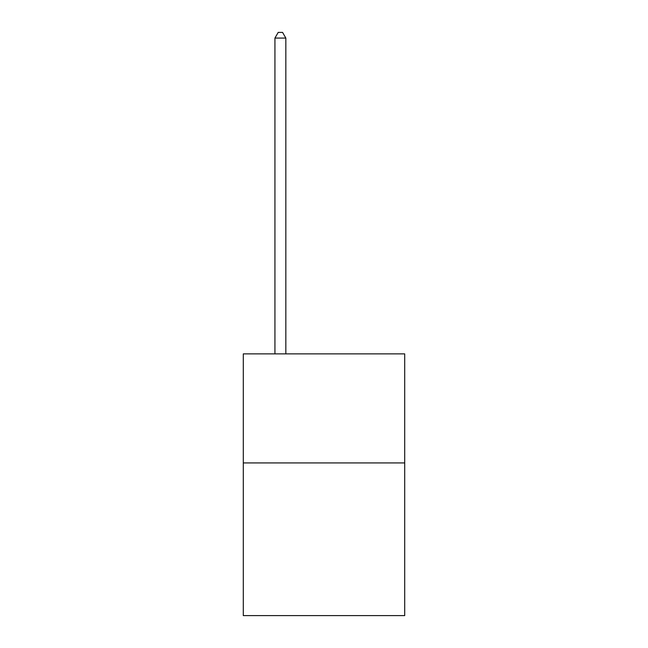<?xml version="1.0" encoding="UTF-8"?>
<svg xmlns="http://www.w3.org/2000/svg" width="648" height="648" viewBox="0 0 648 648"><rect width="100%" height="100%" fill="white"/><g stroke="black" fill="none" stroke-linecap="round" stroke-linejoin="round"><path stroke-width="0.97" d="M404.7 462.931L404.7 615.6L243.3 615.6L243.3 353.881L404.7 353.881L404.7 462.931L243.3 462.931M285.833 353.881L285.833 38.07L274.93 38.07L274.93 353.881M274.93 38.07L278.203 32.4L282.56 32.4L285.833 38.07"/></g></svg>
